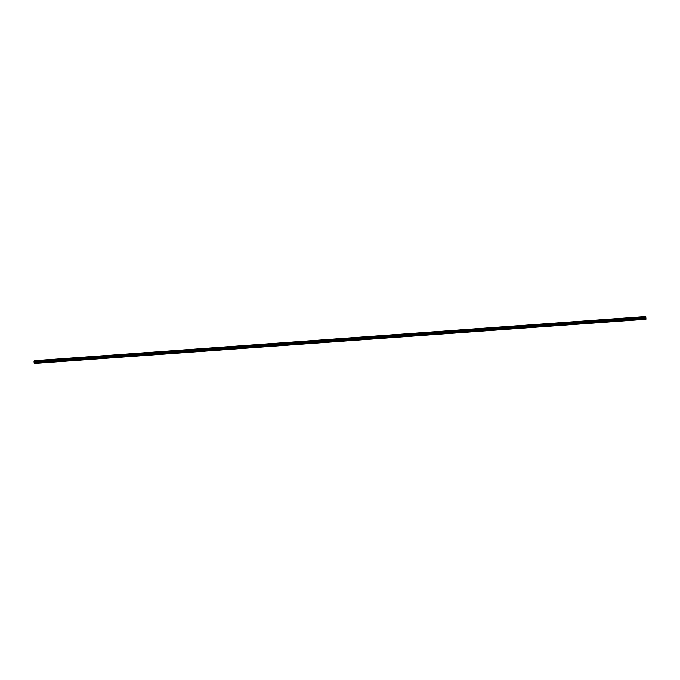 <?xml version="1.0" encoding="UTF-8"?>
<svg xmlns="http://www.w3.org/2000/svg" width="680" height="680" viewBox="0 0 680 680"><rect width="100%" height="100%" fill="white"/><g stroke="black" fill="none" stroke-linecap="round" stroke-linejoin="round"><path stroke-width="1.02" d="M642.642 317.713L642.566 318.486L642.447 317.688L645.847 317.475L645.736 316.514L34.663 360.697L34.697 363.197M632.57 318.435L632.494 319.209L632.425 318.41L642.328 317.73M622.498 319.166L622.421 319.94L622.353 319.141L632.255 318.461M612.425 319.898L612.348 320.671L612.229 319.872L622.183 319.192M602.352 320.62L602.276 321.394L602.208 320.594L612.111 319.914M592.28 321.351L592.203 322.125L592.135 321.325L602.038 320.646M582.207 322.082L582.131 322.856L582.012 322.056L591.965 321.376M572.135 322.804L572.058 323.578L571.99 322.779L581.893 322.099M562.062 323.536L561.986 324.309L561.918 323.51L571.821 322.83M551.99 324.267L551.913 325.04L551.794 324.241L561.748 323.561M541.917 324.989L541.841 325.762L541.773 324.964L551.675 324.284M531.845 325.72L531.769 326.493L531.7 325.695L541.603 325.014M521.773 326.451L521.696 327.225L521.577 326.425L531.531 325.745M511.7 327.173L511.623 327.947L511.555 327.148L521.458 326.468M501.627 327.904L501.551 328.678L501.483 327.879L511.385 327.199M491.555 328.635L491.478 329.409L491.36 328.61L501.313 327.93M481.483 329.358L481.448 330.131L481.338 329.332L491.24 328.652M471.41 330.089L471.333 330.863L471.265 330.063L481.168 329.383M461.337 330.82L461.261 331.594L461.142 330.795L471.096 330.115M451.265 331.543L451.231 332.316L451.12 331.517L461.023 330.837M441.192 332.274L441.116 333.047L441.048 332.248L450.95 331.568M431.12 333.004L431.043 333.778L430.925 332.979L440.878 332.299M421.048 333.727L421.013 334.5L420.894 333.701L430.805 333.022M410.975 334.458L410.899 335.231L410.822 334.433L420.733 333.752M400.902 335.189L400.826 335.962L400.75 335.163L410.661 334.483M390.83 335.911L390.796 336.685L390.677 335.886L400.588 335.206M380.757 336.642L380.681 337.416L380.604 336.617L390.515 335.937M370.685 337.374L370.608 338.147L370.532 337.348L380.443 336.668M360.613 338.096L360.578 338.87L360.459 338.07L370.37 337.39M350.54 338.827L350.464 339.6L350.387 338.801L360.298 338.122M340.467 339.558L340.391 340.332L340.315 339.532L350.225 338.852M330.395 340.289L330.361 341.054L330.242 340.255L340.153 339.575M320.322 341.012L320.246 341.785L320.17 340.986L330.08 340.306M310.25 341.743L310.173 342.516L310.097 341.717L320.008 341.037M300.177 342.474L300.144 343.238L300.024 342.44L309.935 341.768M290.105 343.196L290.028 343.969L289.952 343.171L299.863 342.49M280.032 343.927L279.956 344.7L279.879 343.901L289.791 343.221M269.96 344.658L269.926 345.423L269.807 344.624L279.718 343.952M259.887 345.38L259.811 346.154L259.734 345.355L269.646 344.675M249.815 346.111L249.73 346.885L249.662 346.086L259.573 345.406M239.743 346.842L239.708 347.607L239.589 346.808L249.5 346.137M229.67 347.565L229.585 348.339L229.517 347.539L239.428 346.859M219.598 348.296L219.512 349.07L219.445 348.271L229.355 347.591M209.525 349.027L209.491 349.792L209.372 348.993L219.283 348.322M199.452 349.75L199.368 350.523L199.299 349.724L209.21 349.044M189.38 350.48L189.295 351.254L189.227 350.455L199.138 349.775M179.299 351.212L179.273 351.976L179.155 351.177L189.066 350.506M169.226 351.934L169.15 352.707L169.082 351.909L178.993 351.228M159.154 352.665L159.078 353.438L159.01 352.639L168.92 351.959M149.081 353.396L149.056 354.161L148.937 353.362L158.848 352.69M139.009 354.118L138.932 354.892L138.864 354.093L148.775 353.413M128.936 354.85L128.86 355.623L128.792 354.824L138.703 354.144M118.864 355.58L118.838 356.346L118.719 355.546L128.631 354.875M108.791 356.303L108.715 357.076L108.647 356.277L118.558 355.598M98.719 357.034L98.642 357.808L98.575 357.008L108.485 356.328M88.647 357.765L88.621 358.53L88.502 357.731L98.413 357.059M78.574 358.488L78.497 359.261L78.429 358.462L88.341 357.782M68.502 359.219L68.425 359.992L68.357 359.193L78.268 358.513M58.429 359.95L58.403 360.714L58.284 359.916L68.195 359.244M48.356 360.672L48.28 361.445L48.212 360.647L58.123 359.966M38.208 362.176L38.139 361.377L38.208 362.176M642.362 317.875A0.671 0.629 -102 0 1 642.464 318.342M632.289 318.606A0.671 0.629 -102 0 1 632.391 319.073M622.217 319.328A0.671 0.629 -102 0 1 622.319 319.796M612.144 320.059A0.671 0.629 -102 0 1 612.246 320.526M602.072 320.79A0.671 0.629 -102 0 1 602.174 321.257M592 321.512A0.671 0.629 -102 0 1 592.101 321.98M581.927 322.243A0.671 0.629 -102 0 1 582.029 322.711M571.854 322.975A0.671 0.629 -102 0 1 571.957 323.442M561.782 323.697A0.671 0.629 -102 0 1 561.884 324.164M551.71 324.428A0.671 0.629 -102 0 1 551.812 324.896M541.637 325.159A0.671 0.629 -102 0 1 541.739 325.626M531.564 325.881A0.671 0.629 -102 0 1 531.667 326.349M521.492 326.613A0.671 0.629 -102 0 1 521.594 327.08M511.419 327.344A0.671 0.629 -102 0 1 511.521 327.811M501.347 328.066A0.671 0.629 -102 0 1 501.449 328.534M491.274 328.797A0.671 0.629 -102 0 1 491.377 329.264M481.202 329.528A0.671 0.629 -102 0 1 481.304 329.995M471.129 330.25A0.671 0.629 -102 0 1 471.231 330.718M461.057 330.981A0.671 0.629 -102 0 1 461.159 331.449M450.985 331.712A0.671 0.629 -102 0 1 451.087 332.18M440.912 332.435A0.671 0.629 -102 0 1 441.014 332.902M430.839 333.166A0.671 0.629 -102 0 1 430.942 333.633M420.767 333.897A0.671 0.629 -102 0 1 420.869 334.365M410.695 334.62A0.671 0.629 -102 0 1 410.796 335.087M400.622 335.35A0.671 0.629 -102 0 1 400.724 335.818M390.55 336.082A0.671 0.629 -102 0 1 390.651 336.549M380.477 336.804A0.671 0.629 -102 0 1 380.579 337.272M370.404 337.535A0.671 0.629 -102 0 1 370.506 338.002M360.332 338.266A0.671 0.629 -102 0 1 360.434 338.733M350.26 338.988A0.671 0.629 -102 0 1 350.361 339.464M340.187 339.719A0.671 0.629 -102 0 1 340.289 340.187M330.115 340.45A0.671 0.629 -102 0 1 330.216 340.918M320.042 341.173A0.671 0.629 -102 0 1 320.144 341.649M309.969 341.904A0.671 0.629 -102 0 1 310.072 342.372M299.897 342.635A0.671 0.629 -102 0 1 299.999 343.102M289.825 343.357A0.671 0.629 -102 0 1 289.926 343.833M279.752 344.089A0.671 0.629 -102 0 1 279.854 344.556M269.679 344.82A0.671 0.629 -102 0 1 269.781 345.287M259.607 345.542A0.671 0.629 -102 0 1 259.709 346.018M249.534 346.273A0.671 0.629 -102 0 1 249.636 346.74M239.462 347.004A0.671 0.629 -102 0 1 239.555 347.471M229.389 347.726A0.671 0.629 -102 0 1 229.483 348.202M219.317 348.457A0.671 0.629 -102 0 1 219.41 348.925M209.244 349.188A0.671 0.629 -102 0 1 209.338 349.656M199.172 349.911A0.671 0.629 -102 0 1 199.266 350.387M189.1 350.642A0.671 0.629 -102 0 1 189.193 351.109M179.027 351.373A0.671 0.629 -102 0 1 179.12 351.841M168.954 352.096A0.671 0.629 -102 0 1 169.048 352.572M158.882 352.826A0.671 0.629 -102 0 1 158.976 353.294M148.809 353.558A0.671 0.629 -102 0 1 148.903 354.025M138.737 354.28A0.671 0.629 -102 0 1 138.831 354.756M128.665 355.011A0.671 0.629 -102 0 1 128.758 355.478M118.592 355.742A0.671 0.629 -102 0 1 118.685 356.209M108.519 356.464A0.671 0.629 -102 0 1 108.613 356.94M98.447 357.195A0.671 0.629 -102 0 1 98.541 357.663M88.374 357.926A0.671 0.629 -102 0 1 88.468 358.394M78.302 358.649A0.671 0.629 -102 0 1 78.395 359.125M68.23 359.38A0.671 0.629 -102 0 1 68.323 359.848M58.157 360.111A0.671 0.629 -102 0 1 58.251 360.578M48.084 360.833A0.671 0.629 -102 0 1 48.178 361.309M38.012 361.565A0.671 0.629 -102 0 1 38.105 362.032M34.697 363.179L34.187 363.256L34 361.089L34.663 360.697M645.864 319.2L34.791 363.383L645.864 319.2L645.847 317.475M645.371 319.302L34.306 363.486L645.481 319.226M37.893 361.488L38.029 362.151L34.833 362.38M38.284 361.403L48.05 360.697M34.782 361.599L645.856 317.424M34.773 361.658L37.978 361.428M38.352 362.134L48.11 361.428L47.965 360.765M48.424 361.403L58.182 360.697L58.038 360.034M58.497 360.672L68.255 359.966L68.11 359.303M68.57 359.95L78.328 359.244L78.183 358.581M78.642 359.219L88.4 358.513L88.255 357.85M88.715 358.488L98.472 357.782L98.328 357.119M98.787 357.765L108.545 357.059L108.4 356.397M108.859 357.034L118.618 356.328L118.473 355.666M118.932 356.303L128.69 355.598L128.545 354.934M129.005 355.58L138.762 354.875L138.618 354.212M139.077 354.85L148.835 354.144L148.691 353.481M149.149 354.118L158.907 353.413L158.763 352.75M159.222 353.396L168.98 352.69M168.835 352.027L168.971 352.682M169.294 352.665L179.053 351.959L178.908 351.296M179.367 351.934L189.125 351.228L188.981 350.565M189.44 351.212L199.197 350.506L199.053 349.843M199.512 350.48L209.27 349.775L209.125 349.112M209.584 349.75L219.343 349.044L219.198 348.381M219.657 349.027L229.415 348.322L229.27 347.659M229.729 348.296L239.487 347.591M239.343 346.927L239.487 347.582M239.802 347.565L249.56 346.859L249.416 346.197M249.875 346.842L259.632 346.128L259.488 345.474M259.947 346.111L269.705 345.406L269.56 344.743M270.019 345.38L279.777 344.675L279.633 344.012M280.092 344.649L289.85 343.944L289.705 343.289M290.164 343.927L299.931 343.221L299.778 342.558M300.237 343.196L310.003 342.49L309.85 341.827M310.31 342.465L320.076 341.76L319.923 341.105M320.382 341.743L330.149 341.037L329.995 340.374M330.454 341.012L340.221 340.306L340.068 339.643M340.527 340.28L350.293 339.575L350.14 338.921M350.6 339.558L360.366 338.852L360.213 338.19M360.672 338.827L370.438 338.122L370.286 337.458M370.745 338.096L380.511 337.39L380.358 336.736M380.817 337.374L390.583 336.668M390.43 336.005L390.575 336.659M390.889 336.642L400.656 335.937L400.503 335.274M400.962 335.911L410.728 335.206L410.575 334.551M411.034 335.189L420.801 334.483L420.648 333.82M421.107 334.458L430.874 333.752L430.721 333.089M431.179 333.727L440.946 333.022L440.793 332.367M441.252 333.004L451.019 332.299L450.865 331.636M451.325 332.274L461.091 331.568L460.938 330.905M461.397 331.543L471.163 330.837L471.01 330.174M471.469 330.82L481.236 330.115L481.083 329.451M481.542 330.089L491.308 329.383L491.156 328.721M491.614 329.358L501.381 328.652L501.228 327.99M501.687 328.635L511.454 327.93L511.3 327.267M511.76 327.904L521.526 327.199L521.373 326.536M521.832 327.173L531.598 326.468L531.454 325.805M531.904 326.451L541.671 325.745M541.527 325.082L541.663 325.737M541.977 325.72L551.744 325.014L551.599 324.351M552.049 324.989L561.816 324.284L561.671 323.62M562.122 324.267L571.888 323.561L571.744 322.898M572.194 323.536L581.961 322.83L581.817 322.167M582.267 322.804L592.034 322.099L591.889 321.436M592.348 322.082L602.106 321.376L601.962 320.714M602.42 321.351L612.178 320.646L612.034 319.982M612.493 320.62L622.251 319.914L622.106 319.251M622.565 319.898L632.323 319.192L632.179 318.529M632.638 319.166L642.396 318.461L642.251 317.798M642.711 318.435L645.906 318.206M34.714 360.808L645.788 316.633M34.901 363.358L645.966 319.183M34.927 363.222L646 319.048M34.858 362.431L645.932 318.257M34.399 363.46L645.473 319.286M34.408 363.418L645.481 319.243"/></g></svg>
